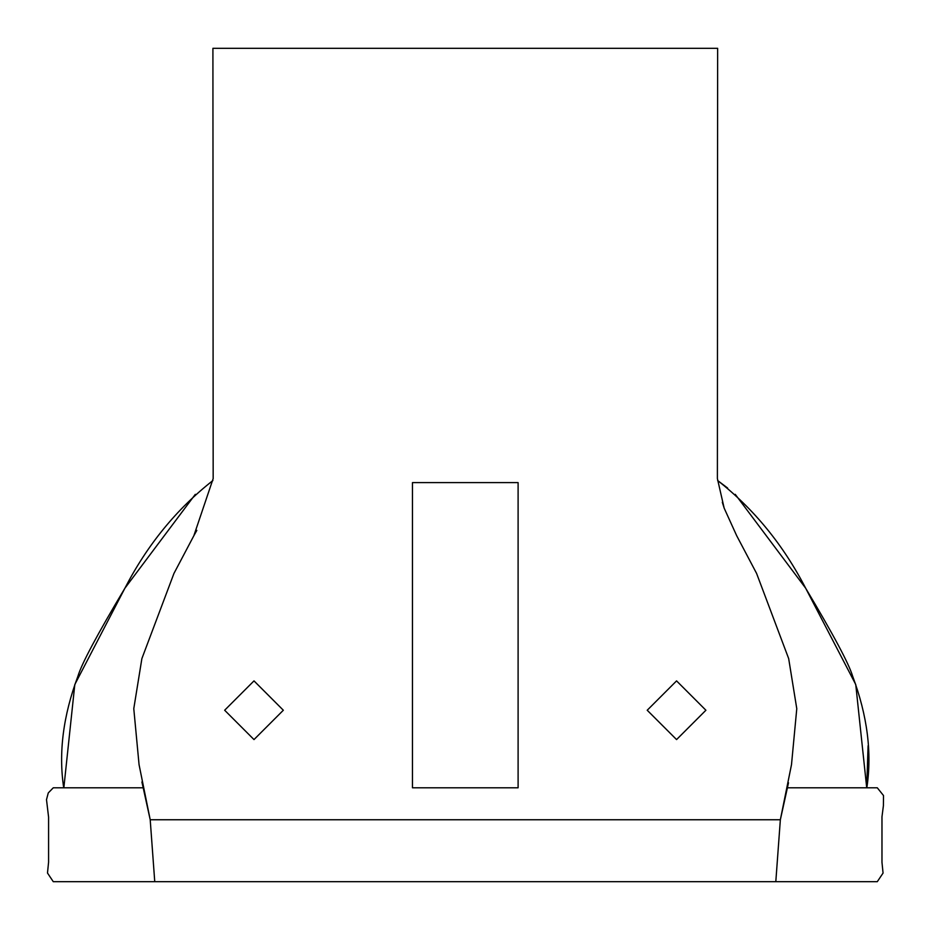 <?xml version="1.0" encoding="UTF-8"?>
<svg xmlns="http://www.w3.org/2000/svg" width="930" height="930" viewBox="0 0 930 930"><rect width="100%" height="100%" fill="white"/><g stroke="black" fill="none" stroke-linecap="round" stroke-linejoin="round"><path stroke-width="1.4" d="M142.999 787.791L53.277 787.791L48.267 792.941L46.5 799.649L48.581 817.133L48.581 862.203L47.488 873.014L53.277 881.698L877.281 881.698L883.058 873.084L881.977 862.354L881.977 816.796L883.407 805.671L883.5 795.534L877.281 787.791L787.559 787.791M727.597 488.029L717.646 480.531C753.939 509.001 783.281 544.91 805.682 588.248L855.751 684.538L866.713 787.791L868.085 745.767M212.912 480.531C176.619 509.001 147.277 544.91 124.876 588.248L74.807 684.538L63.845 787.791M141.906 781.956L150.207 819.749L139.058 764.646L133.781 708.672L141.883 658.603L133.781 708.672M196.835 530.367L193.835 535.761L213.168 478.59L212.912 48.302L717.646 48.302L717.39 478.59L717.646 48.302L717.39 478.59L724.168 508.152L722.319 502.281M224.653 710.241L253.995 680.888L283.336 710.241L253.995 739.583L224.653 710.241M647.21 710.241L676.563 680.888L705.905 710.241L676.563 739.583L647.21 710.241M213.168 478.59L212.912 48.302L717.646 48.302L212.912 48.302L213.168 478.59M788.512 782.746L780.351 819.749L150.207 819.749L154.752 881.698L53.277 881.698M796.778 708.672L788.675 658.603L796.778 708.672L791.5 764.646L780.351 819.749L150.207 819.749M724.168 508.152L736.711 535.761L756.59 573.426L788.675 658.603M141.883 658.603L173.957 573.426L193.835 535.761M412.455 787.791L412.455 482.612L518.103 482.612L518.103 787.791L412.455 787.791M780.351 819.749L775.806 881.698L877.281 881.698M735.246 494.342L805.624 588.155M866.841 787.791C872.142 752.94 867.399 715.716 852.624 676.145C848.951 663.776 833.303 634.469 805.682 588.248M63.717 787.791C58.416 752.858 63.159 715.612 77.969 676.063C81.666 663.671 97.301 634.4 124.876 588.248L195.312 494.342"/></g></svg>
